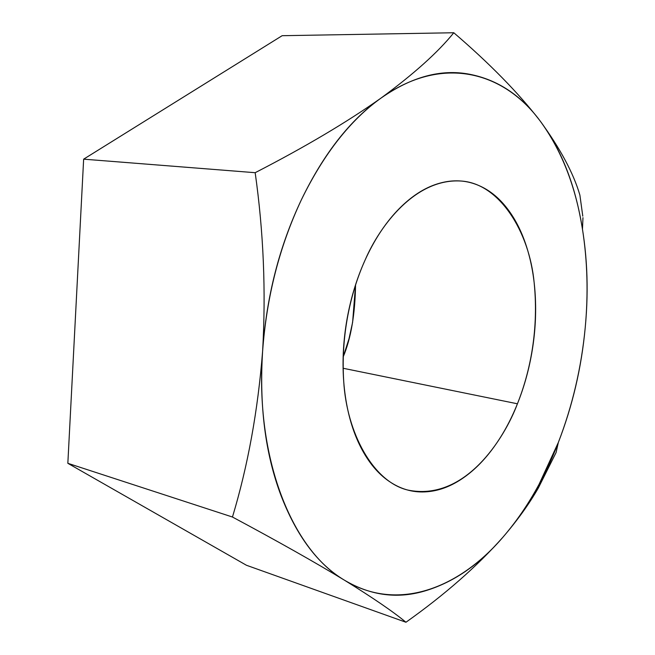 <?xml version="1.0" encoding="UTF-8"?>
<svg xmlns="http://www.w3.org/2000/svg" width="655" height="655" viewBox="0 0 655 655"><rect width="100%" height="100%" fill="white"/><g stroke="black" fill="none" stroke-linecap="round" stroke-linejoin="round"><path stroke-width="0.98" d="M365.179 259.879C380.096 225.279 415.327 178.725 460.187 180.985C498.922 182.573 529.502 231.551 534.185 282.976C539.311 334.394 528.118 376.993 517.425 403.791L343.105 368.257L517.425 403.791C524.27 386.737 529.215 368.839 532.269 350.106C535.315 331.373 536.298 312.885 535.2 294.644C534.103 276.385 530.927 259.495 525.654 243.963C520.373 228.407 513.209 215.323 504.153 204.712C495.074 194.093 484.577 186.937 472.673 183.261C460.727 179.601 448.167 180.068 435.01 184.677C421.812 189.336 409.097 198.137 396.873 211.082C384.641 224.108 374.07 240.377 365.179 259.879C356.312 279.456 350.048 300.522 346.372 323.062C342.761 345.603 342.098 367.463 344.374 388.62C346.708 409.719 351.645 428.198 359.186 444.049C366.751 459.818 376.085 471.78 387.171 479.951C398.248 488.049 410.055 492.061 422.573 491.962C435.076 491.848 447.324 488.032 459.327 480.516C471.305 473 482.276 462.602 492.241 449.305C502.18 436.033 510.581 420.862 517.425 403.791C504.456 438.473 464.886 501.951 407.647 490.022C372.957 481.662 346.634 432.554 343.703 381.194C340.477 329.809 352.996 286.767 365.179 259.879M343.163 356.967C350.949 338.463 355.075 314.425 355.55 284.86L352.611 322.342L349.017 338.692L343.138 357.057M582.786 216.166L579.888 195.1C573.493 173.182 560.164 148.357 539.892 120.626C518.334 92.789 489.637 63.494 453.792 32.75C437.982 52.31 413.739 74.081 381.046 98.07C441.404 54.815 502.966 70.871 539.892 120.626C561.376 149.856 575.557 185.93 582.418 228.857C587.461 260.772 588.386 293.759 585.202 327.844C581.386 367.668 572.437 405.879 558.338 442.469L556.079 452.556L558.338 442.469L539.09 484.274C528.47 503.957 516.418 521.593 502.95 537.182C517.303 520.471 529.093 504.08 538.328 488L556.079 452.556L537.591 489.269M405.953 622.25C393.319 611.77 372.851 597.769 344.546 580.248C372.851 597.769 393.319 611.77 405.953 622.25C444.77 594.699 477.102 566.346 502.95 537.182C458.295 589.213 396.897 612.188 344.546 580.248C292.204 550.167 254.787 458.336 262.614 351.162C257.923 410.628 247.877 465.91 232.46 517.024C277.564 541.177 314.932 562.244 344.546 580.248C317.724 564.25 296.486 535.831 280.815 494.975C265.267 453.473 259.2 405.535 262.614 351.162C266.626 296.682 279.57 246.182 301.447 199.644C323.758 153.95 350.294 120.086 381.046 98.07C346.921 122.182 304.96 147.056 255.172 172.699C263.556 231.919 266.036 291.409 262.614 351.162C266.454 296.617 279.398 246.116 301.447 199.644C323.66 153.753 350.196 119.898 381.046 98.07C411.635 76.774 441.085 68.824 469.389 74.22C497.382 79.623 520.881 95.098 539.892 120.626C558.789 145.885 572.011 176.817 579.544 213.424C587.142 249.792 589.025 287.93 585.202 327.844C581.476 367.709 572.527 405.912 558.338 442.469C544.199 479.182 525.736 510.753 502.95 537.182C480.058 563.881 454.652 581.615 426.708 590.392C398.51 599.292 371.123 595.911 344.546 580.248C314.932 562.244 277.564 541.177 232.46 517.024L67.842 463.306L246.452 565.265L405.953 622.25L246.452 565.265L67.842 463.306L232.46 517.024C247.877 465.91 257.923 410.628 262.614 351.162C266.036 291.409 263.556 231.919 255.172 172.699L83.643 159.165L67.842 463.306L83.643 159.165L255.172 172.699C304.96 147.056 346.921 122.182 381.046 98.07C413.739 74.081 437.982 52.31 453.792 32.75L282.141 35.697L453.792 32.75M282.141 35.697L83.643 159.165L282.141 35.697M460.187 180.985L458.762 180.878M582.966 217.665L582.475 229.127M537.567 489.334L539.016 484.577M407.647 490.022L405.723 489.49"/></g></svg>
